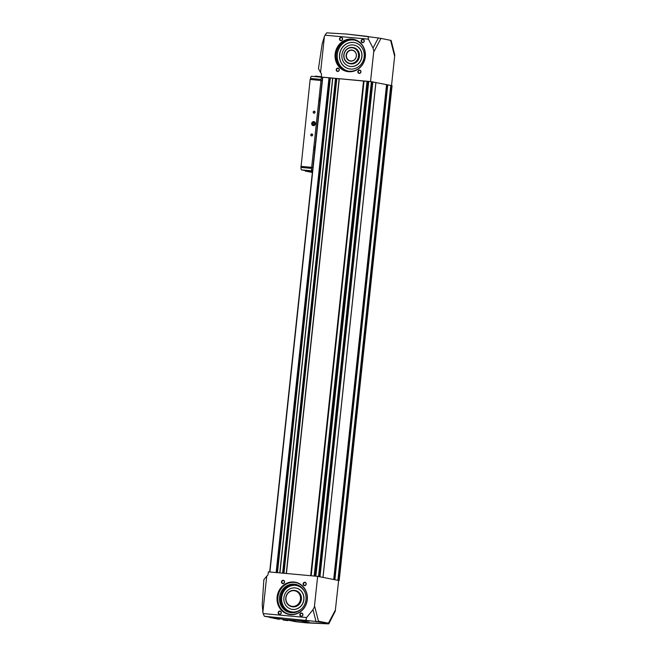 <?xml version="1.0" encoding="UTF-8"?>
<svg xmlns="http://www.w3.org/2000/svg" width="657" height="657" viewBox="0 0 657 657"><rect width="100%" height="100%" fill="white"/><g stroke="black" fill="none" stroke-linecap="round" stroke-linejoin="round"><path stroke-width="0.99" d="M314.375 607.027L312.995 609.655L306.614 617.539L263.186 613.572A40.291 37.145 101.1 0 1 262.874 612.225L266.734 576.148L267.555 575.417A1.347 1.24 101.1 0 0 268.007 574.579L268.434 571.853L317.651 576.353L314.375 607.027L314.687 606.436L318.481 621.226L318.062 621.662L328.623 623.871L306.688 622.885L310.153 622.852L300.487 620.947L283.791 619.428L264.328 616.258L318.062 621.662M335.349 611.15L335.169 610.46A4.041 2.735 27.9 0 1 335.251 611.141L338.626 580.468L317.651 576.353M269.715 571.968L322.776 77.255A25.574 0.936 6.1 0 1 329.001 77.781L329.535 77.863L276.646 572.608L329.535 77.863M329.527 77.904L332.631 78.232M279.783 572.888L332.639 78.117L335.497 78.372L336.023 78.454L283.151 573.2M336.014 78.495L339.119 78.832M286.28 573.487L339.135 78.717L368.528 81.501M315.688 576.173L368.536 81.402L370.786 81.599L321.314 77.05L321.47 74.307A1.347 1.24 101.1 0 0 321.207 73.395L320.55 72.533L324.41 36.455A40.291 37.145 101.1 0 1 324.993 35.191L368.429 39.157L373.012 48.043L373.808 50.868L370.532 81.55M322.521 77.288L321.314 77.05M300.487 620.947L309.39 621.177M316.107 621.637L318.481 621.744M270.643 617.169L266.044 616.603L270.643 617.169M325.773 623.534L328.155 623.641M283.791 619.428L296.874 621.842L306.688 622.885M293.465 621.325L296.874 621.842M335.169 610.46L328.434 623.181L328.623 623.871M287.774 620.627L283.175 620.011L287.774 620.627M367.214 36.357L347.463 34.123M324.993 35.191L326.677 32.85L347.282 34.107L378.358 37.95L373.012 48.043M390.981 40.422L380.912 38.377A4.041 2.735 27.9 0 1 380.929 38.443L378.358 37.95M301.202 616.373A1.684 1.552 101.1 0 1 300.126 613.745A1.684 1.552 101.1 0 1 302.803 613.983A1.684 1.552 101.1 0 1 301.202 616.373M304.487 585.617A1.684 1.552 101.1 0 1 303.419 582.981A1.684 1.552 101.1 0 1 306.096 583.227A1.684 1.552 101.1 0 1 304.487 585.617M279.562 614.394A1.684 1.552 101.1 0 1 278.486 611.766A1.684 1.552 101.1 0 1 281.163 612.012A1.684 1.552 101.1 0 1 279.562 614.394M282.847 583.638A1.684 1.552 101.1 0 1 281.779 581.01A1.684 1.552 101.1 0 1 284.456 581.248A1.684 1.552 101.1 0 1 282.847 583.638M290.46 614.648A16.417 15.136 101.1 0 1 280.005 588.984A16.417 15.136 101.1 0 1 306.137 591.366A16.417 15.136 101.1 0 1 290.46 614.648M335.251 611.141L328.779 623.822M263.186 613.572L264.328 616.258M262.874 612.225L262.242 604.497L263.851 579.704L266.734 576.148M305.727 620.208L306.031 619.387L306.252 620.265M306.614 617.539L306.031 619.387M279.299 619.354L269.633 617.449M317.906 576.403L338.371 580.418M375.919 82.527L323.039 577.331L375.911 82.527L370.786 81.599M337.583 71.449A1.684 1.552 101.1 0 1 336.515 68.821A1.684 1.552 101.1 0 1 339.193 69.067A1.684 1.552 101.1 0 1 337.583 71.449M340.868 40.693A1.684 1.552 101.1 0 1 339.8 38.065A1.684 1.552 101.1 0 1 342.478 38.303A1.684 1.552 101.1 0 1 340.868 40.693M359.223 73.428A1.684 1.552 101.1 0 1 358.155 70.8A1.684 1.552 101.1 0 1 360.833 71.038A1.684 1.552 101.1 0 1 359.223 73.428M362.508 42.672A1.684 1.552 101.1 0 1 361.44 40.036A1.684 1.552 101.1 0 1 364.118 40.282A1.684 1.552 101.1 0 1 362.508 42.672M348.481 71.703A16.417 15.136 101.1 0 1 338.035 46.039A16.417 15.136 101.1 0 1 364.159 48.421A16.417 15.136 101.1 0 1 348.481 71.703M391.12 40.414L394.783 54.991L391.515 85.574M324.41 36.455L322.144 43.97L318.473 68.607L320.55 72.533M368.634 36.546L368.232 37.309L368.109 36.48M368.232 37.309L368.429 39.157M373.808 50.868L373.981 51.566L380.929 38.443M390.587 40.274L394.471 55.582L394.783 54.991M375.911 82.585L392.073 85.681L339.193 580.484M394.471 55.582A4.041 2.529 -14.4 0 0 394.685 54.983M348.612 71.457A16.146 14.889 101.1 0 1 347.216 71.252A16.146 14.889 101.1 0 1 335.719 52.535A16.146 14.889 101.1 0 1 353.441 39.56A16.146 14.889 101.1 0 1 365.07 57.52A16.146 14.889 101.1 0 1 348.612 71.457M347.438 71.293A16.146 14.889 101.1 0 1 336.162 52.626A16.146 14.889 101.1 0 1 353.663 39.609M358.122 68.878A15.817 14.577 101.1 0 1 349.097 71.211A15.817 14.577 101.1 0 1 347.725 71.013A15.817 14.577 101.1 0 1 336.466 52.683A15.817 14.577 101.1 0 1 353.819 39.978A15.817 14.577 101.1 0 1 362.639 45.883M348.276 71.112A15.817 14.577 101.1 0 1 337.558 52.897A15.817 14.577 101.1 0 1 354.361 40.093M350.436 69.026A13.403 12.352 101.1 0 1 349.278 68.862A13.403 12.352 101.1 0 1 339.743 53.332A13.403 12.352 101.1 0 1 354.443 42.557A13.403 12.352 101.1 0 1 364.093 57.463A13.403 12.352 101.1 0 1 350.436 69.026M349.343 68.87A13.403 12.352 101.1 0 1 339.866 53.357A13.403 12.352 101.1 0 1 354.509 42.574M354.008 45.103A10.824 9.978 101.1 0 1 354.074 45.111A10.824 9.978 101.1 0 1 361.867 57.151A10.824 9.978 101.1 0 1 350.838 66.488A10.824 9.978 101.1 0 1 349.902 66.357A10.824 9.978 101.1 0 1 349.844 66.341M350.715 66.464A10.824 9.978 101.1 0 1 349.779 66.332A10.824 9.978 101.1 0 1 342.067 53.784A10.824 9.978 101.1 0 1 353.951 45.087A10.824 9.978 101.1 0 1 361.744 57.126A10.824 9.978 101.1 0 1 350.715 66.464M352.965 47.526L353.45 47.616A8.245 7.597 101.1 0 1 359.387 56.789A8.245 7.597 101.1 0 1 350.986 63.901A8.245 7.597 101.1 0 1 350.271 63.795L349.787 63.704A8.245 7.597 101.1 0 1 343.923 54.153A8.245 7.597 101.1 0 1 352.965 47.526A8.245 7.597 101.1 0 1 358.903 56.691A8.245 7.597 101.1 0 1 350.501 63.803A8.245 7.597 101.1 0 1 349.787 63.704M350.411 63.442A7.909 7.293 101.1 0 1 345.377 51.082A7.909 7.293 101.1 0 1 357.958 52.232A7.909 7.293 101.1 0 1 350.411 63.442M350.657 61.134A5.576 5.141 101.1 0 1 347.11 52.412A5.576 5.141 101.1 0 1 355.979 53.225A5.576 5.141 101.1 0 1 350.657 61.134M350.805 60.961A5.379 4.96 101.1 0 1 350.337 60.896A5.379 4.96 101.1 0 1 346.51 54.654A5.379 4.96 101.1 0 1 352.415 50.334A5.379 4.96 101.1 0 1 356.291 56.321A5.379 4.96 101.1 0 1 350.805 60.961M290.591 614.402A16.146 14.889 101.1 0 1 289.195 614.196A16.146 14.889 101.1 0 1 277.697 595.488A16.146 14.889 101.1 0 1 295.412 582.504A16.146 14.889 101.1 0 1 307.041 600.465A16.146 14.889 101.1 0 1 290.591 614.402M289.417 614.246A16.146 14.889 101.1 0 1 278.141 595.571A16.146 14.889 101.1 0 1 295.642 582.554M291.223 612.718A14.364 13.247 101.1 0 1 289.983 612.538A14.364 13.247 101.1 0 1 279.751 595.891A14.364 13.247 101.1 0 1 295.519 584.344A14.364 13.247 101.1 0 1 305.866 600.326A14.364 13.247 101.1 0 1 291.223 612.718M290.534 612.636A14.364 13.247 101.1 0 1 280.843 596.104A14.364 13.247 101.1 0 1 296.061 584.459M301.809 608.62A13.403 12.352 101.1 0 1 292.414 611.971A13.403 12.352 101.1 0 1 291.256 611.807A13.403 12.352 101.1 0 1 281.713 596.277A13.403 12.352 101.1 0 1 296.422 585.502A13.403 12.352 101.1 0 1 304.979 592.442M291.322 611.815A13.403 12.352 101.1 0 1 281.845 596.301A13.403 12.352 101.1 0 1 296.488 585.518M295.987 588.048A10.824 9.978 101.1 0 1 296.052 588.056A10.824 9.978 101.1 0 1 303.846 600.096A10.824 9.978 101.1 0 1 292.817 609.433A10.824 9.978 101.1 0 1 291.88 609.302A10.824 9.978 101.1 0 1 291.815 609.285M292.685 609.409A10.824 9.978 101.1 0 1 291.757 609.277A10.824 9.978 101.1 0 1 284.046 596.728A10.824 9.978 101.1 0 1 295.921 588.031A10.824 9.978 101.1 0 1 303.715 600.071A10.824 9.978 101.1 0 1 292.685 609.409M294.944 590.471L295.428 590.569A8.245 7.597 101.1 0 1 301.366 599.734A8.245 7.597 101.1 0 1 292.965 606.846A8.245 7.597 101.1 0 1 292.25 606.74L291.765 606.649A8.245 7.597 101.1 0 1 285.894 597.098A8.245 7.597 101.1 0 1 294.944 590.471A8.245 7.597 101.1 0 1 300.873 599.636A8.245 7.597 101.1 0 1 292.48 606.748A8.245 7.597 101.1 0 1 291.765 606.649M292.381 606.386A7.909 7.293 101.1 0 1 287.355 594.027A7.909 7.293 101.1 0 1 299.937 595.176A7.909 7.293 101.1 0 1 292.381 606.386M362.656 42.401A1.388 1.281 101.1 0 1 361.539 40.775A1.388 1.281 101.1 0 1 364.068 41.202A1.388 1.281 101.1 0 1 362.656 42.401M359.363 73.157A1.388 1.281 101.1 0 1 358.254 71.531A1.388 1.281 101.1 0 1 360.783 71.958A1.388 1.281 101.1 0 1 359.363 73.157M341.016 40.422A1.388 1.281 101.1 0 1 339.899 38.796A1.388 1.281 101.1 0 1 342.428 39.223A1.388 1.281 101.1 0 1 341.016 40.422M337.723 71.178A1.388 1.281 101.1 0 1 336.614 69.552A1.388 1.281 101.1 0 1 339.143 69.979A1.388 1.281 101.1 0 1 337.723 71.178M282.986 583.367A1.388 1.281 101.1 0 1 281.878 581.741A1.388 1.281 101.1 0 1 284.407 582.168A1.388 1.281 101.1 0 1 282.986 583.367M279.701 614.123A1.388 1.281 101.1 0 1 278.593 612.496A1.388 1.281 101.1 0 1 281.122 612.924A1.388 1.281 101.1 0 1 279.701 614.123M304.626 585.346A1.388 1.281 101.1 0 1 303.518 583.72A1.388 1.281 101.1 0 1 306.047 584.147A1.388 1.281 101.1 0 1 304.626 585.346M301.341 616.102A1.388 1.281 101.1 0 1 300.233 614.476A1.388 1.281 101.1 0 1 302.762 614.903A1.388 1.281 101.1 0 1 301.341 616.102M320.32 97.885A2.02 0.78 95.2 0 0 320.033 98.041A2.02 0.78 95.2 0 0 319.417 99.823A2.02 0.78 95.2 0 0 319.696 101.695A2.02 0.78 95.2 0 0 319.893 101.876M315.146 146.363A2.02 0.78 95.2 0 0 314.851 146.519A2.02 0.78 95.2 0 0 314.235 148.301A2.02 0.78 95.2 0 0 314.514 150.174A2.02 0.78 95.2 0 0 314.719 150.354M301.103 166.41L310.145 79.431L322.168 80.655M320.969 80.425L311.673 167.346L312.872 167.584M300.857 166.361L311.673 167.346M305.324 170.639L301.645 169.917A2.357 0.912 -84.8 0 1 301.005 167.42L301.111 166.393L312.872 167.601M314.03 113.209A1.01 0.928 101.1 0 1 313.389 111.633A1.01 0.928 101.1 0 1 314.99 111.78A1.01 0.928 101.1 0 1 314.03 113.209M311.599 135.942A1.01 0.928 101.1 0 1 310.958 134.365A1.01 0.928 101.1 0 1 312.56 134.513A1.01 0.928 101.1 0 1 311.599 135.942M313.323 125.635A2.02 1.864 101.1 0 1 312.042 122.481A2.02 1.864 101.1 0 1 315.253 122.777A2.02 1.864 101.1 0 1 313.323 125.635M320.912 80.417L321.018 79.407A2.357 0.912 -84.8 0 1 322.127 77.255A2.357 0.912 -84.8 0 1 322.16 77.263L322.521 77.337M310.4 79.456L310.506 78.446A2.357 0.912 -84.8 0 1 311.615 76.294A2.357 0.912 -84.8 0 1 311.656 76.302L322.094 77.255M312.518 170.943L312.157 170.877A2.357 0.912 -84.8 0 1 311.508 168.381L311.615 167.354M312.354 172.454L305.48 171.107L305.349 170.377L312.477 171.272M311.689 135.777A0.829 0.764 101.1 0 1 311.024 134.808A0.829 0.764 101.1 0 1 312.527 135.063A0.829 0.764 101.1 0 1 311.689 135.777M314.12 113.045A0.829 0.764 101.1 0 1 313.455 112.076A0.829 0.764 101.1 0 1 314.958 112.331A0.829 0.764 101.1 0 1 314.12 113.045M315.368 76.639L315.426 76.097L321.33 76.754M305.283 171.042L312.412 171.945M314.613 123.73A1.166 1.076 101.1 0 1 313.964 124.682L314.613 123.73L314.177 122.678A1.166 1.076 101.1 0 1 314.613 123.73M312.896 124.584L313.964 124.682A1.166 1.076 101.1 0 1 312.469 123.532L312.896 124.584M313.11 122.58A1.166 1.076 101.1 0 1 314.177 122.678L313.11 122.58L312.469 123.532A1.166 1.076 101.1 0 1 313.11 122.58L314.21 122.736A1.01 0.928 101.1 0 0 313.299 123.155L313.619 122.678M313.364 125.224A1.61 1.478 101.1 0 1 312.346 122.719A1.61 1.478 101.1 0 1 314.9 122.949A1.61 1.478 101.1 0 1 313.364 125.224M313.389 124.633L312.469 123.532M312.978 123.631L313.299 123.155A1.01 0.928 101.1 0 0 313.66 124.658M310.153 622.852L320.14 623.288M312.995 609.655L316.001 621.399M328.434 623.181L318.481 621.226M318.522 576.46L371.402 81.657M315.869 576.189L368.741 81.411M310.662 575.713L363.543 80.934M286.419 573.495L339.299 78.725M279.931 572.904L332.803 78.126M282.617 573.15L335.497 78.372M339.168 580.476L392.048 85.673M338.183 580.287L391.063 85.484M269.904 571.992L322.776 77.255M276.129 572.559L329.001 77.781M318.965 576.509L371.837 81.706M319.951 576.706L372.856 81.911L319.984 576.723M322.989 577.314L375.87 82.511M333.699 579.482L386.571 84.679M333.904 579.515L386.784 84.712M334.684 579.622L387.564 84.819M334.889 579.655L387.77 84.852M337.903 580.246L390.775 85.443M338.002 580.262L390.882 85.459M338.076 580.271L390.956 85.467M282.97 573.183L335.85 78.421M283.142 573.2L336.014 78.446M283.528 573.233L336.392 78.569M283.964 573.274L336.827 78.618M311.18 575.762L364.052 80.992M314.169 576.033L367.041 81.353M314.687 576.082L367.55 81.411M277.476 572.682L330.34 78.027M277.032 572.641L329.896 77.969M276.482 572.592L329.354 77.822M310.506 78.446L321.018 79.407M301.005 167.42L311.508 168.381M301.645 169.917L312.157 170.877M320.575 76.606L320.526 77.115M310.433 171.559L310.498 170.886M286.255 573.479L339.135 78.717M315.664 576.173L368.536 81.402M269.657 571.968L322.53 77.247M279.767 572.888L332.639 78.117M311.615 76.294L322.127 77.255"/></g></svg>
